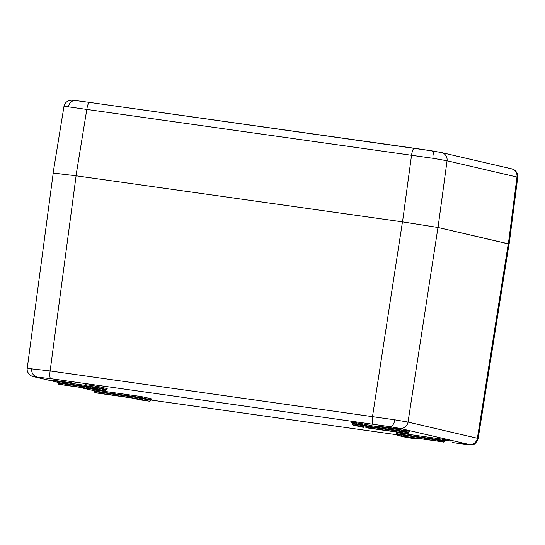 <?xml version="1.0" encoding="UTF-8"?>
<svg xmlns="http://www.w3.org/2000/svg" width="545" height="545" viewBox="0 0 545 545"><rect width="100%" height="100%" fill="white"/><g stroke="black" fill="none" stroke-linecap="round" stroke-linejoin="round"><path stroke-width="0.82" d="M509.03 244.099L508.376 243.819L516.98 176.996A7.473 7.276 -76.9 0 0 511.448 168.8C512.184 168.657 517.982 170.435 517.75 177.22L447.064 160.768L433.895 158.431L68.432 106.84C64.29 106.377 63.05 106.364 64.719 106.793M68.432 106.84A7.473 6.356 -83.5 0 1 75.53 100.559L89.537 102.399A7.473 1.71 -82 0 0 86.832 109.307L75.993 175.776L402.53 221.87L411.557 155.141A7.473 1.71 -82 0 1 414.261 148.233A7.473 1.71 -82 0 1 414.295 148.24L431.041 150.74A7.473 3.931 -81 0 1 431.136 150.754L89.537 102.399A7.473 1.71 -82 0 1 89.571 102.406L414.227 148.233M75.993 175.776L53.212 173.078M433.895 158.431A7.473 3.931 -81 0 0 431.136 150.754L441.532 152.573A7.473 7.276 -76.9 0 1 447.064 160.768L438.037 227.49L508.376 243.819M438.037 227.49L402.53 221.87M396.992 432.696L446.001 439.72A0.995 0.967 -77 0 0 444.897 440.551L444.815 441.075A0.995 0.967 103 0 1 443.712 441.906L397.673 435.407A0.995 0.967 103.1 0 1 397.584 435.394L396.692 434.256L397.625 434.331L444.965 441.13L445.054 440.605L396.76 433.725L396.12 432.675L396.992 432.696A0.995 0.845 -83.5 0 1 397.687 433.786M397.673 435.407L406.032 437.349L416.067 438.766A0.995 0.967 -76.9 0 0 417.061 438.255M407.428 433.486L401.222 432.505L401.14 431.483L408.682 432.703C407.994 433.65 407.367 433.909 406.808 433.473L367.596 427.968L407.428 433.486A0.995 0.967 -77 0 0 408.532 432.655L408.614 432.124L405.875 431.64L371.206 426.721L361.485 424.616L352.104 423.356L351.457 422.307L352.336 422.327A0.995 0.845 -83.5 0 1 353.031 423.424M352.336 422.327L356.771 422.913L356.777 424.46L371.125 427.246L372.085 425.836L406.536 430.741A0.995 0.525 -81 0 0 405.875 431.64M353.01 425.046A0.995 0.967 -76.9 0 1 352.922 425.025L352.036 423.894L356.777 424.46L356.852 425.481L353.01 425.046L363.665 427.382A0.995 0.525 99 0 1 363.658 427.382L361.294 426.967A0.995 0.967 103.1 0 1 361.212 426.946M134.983 398.225L95.797 392.72L132.326 398.061L148.914 401.134L134.983 398.225L134.901 397.203L150.815 400.371L150.911 399.846M95.143 392.707A0.995 0.967 103.2 0 1 95.055 392.686L94.169 391.555L95.103 391.63L134.901 397.203L134.983 396.678L94.237 391.017L93.597 389.968A0.995 0.967 -76.9 0 0 93.57 389.968L94.469 389.988A0.995 0.845 -83.5 0 1 95.171 391.085M140.303 396.46L143.485 397.012A0.995 0.967 -76.9 0 0 142.381 397.85L134.983 396.678L134.901 395.656L140.303 396.46A0.995 0.525 -81 0 0 139.636 397.359M58.771 384.266A0.995 0.967 -79 0 0 58.86 384.28L61.156 384.681A0.995 0.525 99 0 1 61.135 384.675L58.778 384.266L57.886 383.128L58.812 383.203L85.694 386.957M104.252 390.765A0.995 0.845 96.5 0 0 104.286 390.772L61.149 384.681L104.252 390.765L96.54 388.837L86.505 387.42A0.995 0.967 103.1 0 1 86.417 387.406L85.531 386.269L86.457 386.344L97.637 388.006L106.159 390.002L106.248 389.477L97.725 387.481L85.592 385.737L85.013 384.702M90.354 387.863L90.259 385.288L95.641 386.092A0.995 0.525 -81 0 0 94.98 386.998M57.307 381.548L62.634 382.154L62.716 383.176L57.954 382.597L57.307 381.548A0.995 0.967 103.1 0 1 57.327 381.555M28.02 368.44L50.133 370.954L394.853 419.827L408.028 422.082L478.135 438.446M445.095 440.449L451.178 441.137L445.313 440.081M392.311 428.431L378.646 426.217L397.693 428.84L400.936 429.474L392.311 428.431M65.782 382.338L74.399 383.38L71.163 382.747L52.116 380.124L65.782 382.338M452.548 442.601A7.473 1.71 98 0 0 452.582 442.608L469.136 444.488L399.757 428.384L389.879 426.667L50.74 378.659L34.158 376.772A7.473 7.276 103.1 0 1 33.545 376.663C33.143 377.29 26.146 373.788 27.25 368.209L53.219 173.031L76.096 175.79L402.462 221.863L437.969 227.483L509.037 244.051L478.169 438.453C476.473 442.486 474.777 444.468 473.094 444.4C469.579 444.993 471.636 444.89 466.595 444.447L452.582 442.608A7.473 1.71 98 0 0 452.623 442.615M408.682 432.716L408.614 432.124A0.995 0.967 101.8 0 1 409.717 431.293L409.315 431.327M150.924 398.926L151.823 399.015L150.904 399.839L142.381 397.85L142.299 398.375A0.995 0.967 103.1 0 1 141.196 399.206M86.505 387.42L93.508 389.048M132.326 398.061L139.445 399.717A0.995 0.967 -76.9 0 0 139.527 399.73M401.14 429.937L401.14 431.483L371.125 427.246L370.246 428.132L356.852 425.481M408.913 437.104L443.712 441.906M75.762 100.587L89.571 102.406M442.819 439.161A0.995 0.525 -81 0 0 442.159 440.067M401.44 433.282L401.542 435.85M415.419 438.752A0.995 0.845 96.5 0 0 415.454 438.759C416.019 439.188 416.639 438.936 417.327 437.989M443.058 441.893A0.995 0.845 96.5 0 0 443.092 441.9C443.65 442.329 444.277 442.077 444.965 441.13M415.447 438.759L408.328 437.751A0.995 0.525 99 0 1 408.314 437.751M441.416 441.511A0.995 0.525 -81 0 0 442.077 440.605M437.424 438.357L437.506 440.925M398.32 435.428A0.995 0.845 -83.5 0 1 397.625 434.331M405.126 433.084A0.995 0.525 -81 0 0 405.787 432.185M360.742 426.061A0.995 0.525 -81 0 0 361.403 425.155M353.657 425.059A0.995 0.845 -83.5 0 1 352.962 423.962M406.536 430.741L409.717 431.293M356.771 422.913L365.334 424.269A0.995 0.967 -76.9 0 0 364.23 425.1L364.149 425.625A0.995 0.967 103.1 0 1 363.045 426.463M362.153 423.71A0.995 0.525 -81 0 0 361.485 424.616M139.363 399.696A0.995 0.967 -76.9 0 0 139.438 399.717L141.816 400.132A0.995 0.525 99 0 1 141.809 400.125L148.942 401.134A0.995 0.845 96.5 0 0 148.976 401.14M95.062 392.693L97.432 393.102A0.995 0.525 99 0 1 97.419 393.102L132.312 398.054M148.914 401.134A0.995 0.845 96.5 0 0 148.948 401.134C149.507 401.57 150.134 401.318 150.815 400.371M143.485 397.012L151.851 398.954A0.995 0.967 -76.9 0 0 150.747 399.792L150.658 400.316A0.995 0.967 103.1 0 1 149.562 401.147M95.797 392.72A0.995 0.845 -83.5 0 1 95.103 391.63M138.893 398.804A0.995 0.525 -81 0 0 139.554 397.905M99.02 393.143L98.917 390.574L134.901 395.656M94.469 389.988L98.917 390.574M93.706 389.096L58.86 384.28M59.514 384.3A0.995 0.845 -83.5 0 1 58.812 383.203M87.152 387.441A0.995 0.845 -83.5 0 1 86.457 386.344M94.23 388.435A0.995 0.525 -81 0 0 94.891 387.536M96.54 388.837A0.995 0.967 -76.9 0 0 97.637 388.006L97.725 387.481A0.995 0.967 103.1 0 1 98.822 386.643L107.195 388.592A0.995 0.967 -76.9 0 0 106.091 389.423L106.002 389.947A0.995 0.967 103.1 0 1 104.899 390.779M58.186 381.568A0.995 0.845 -83.5 0 1 58.88 382.665M84.931 384.688A0.995 0.967 -76.9 0 1 84.972 384.695L85.824 384.709A0.995 0.845 -83.5 0 1 86.526 385.799M85.824 384.709L90.259 385.288M95.641 386.092L98.822 386.643M508.267 243.799L477.406 438.187A7.473 7.276 103.1 0 1 469.136 444.488M389.879 426.667A7.473 3.931 -81 0 0 394.853 419.827M402.462 221.863L372.521 416.462A7.473 1.71 98 0 0 373.127 424.167M36.931 376.84A7.473 6.356 -83.5 0 1 31.719 368.563M150.876 400.016L396.746 434.726L150.876 400.023M34.158 376.772L57.947 382.297M79.516 387.304L94.23 390.717M62.634 382.154L85.579 385.39M107.195 388.592L106.786 388.619M151.851 398.954L151.449 398.988M365.334 424.269L372.085 425.836M446.001 439.72L445.599 439.747M76.096 175.79L50.133 370.954A7.473 1.71 98 0 0 50.74 378.659M437.969 227.483L408.028 422.082A7.473 7.276 103.1 0 1 399.757 428.384M416.067 438.766L408.866 437.097M401.222 432.505L370.246 428.132M85.517 386.391L62.716 383.176L62.736 384.722M361.376 426.987A0.995 0.967 103.1 0 1 361.294 426.967L352.928 425.025M443.092 441.893L408.886 437.097M53.11 173.01L63.956 106.52C64.644 103.346 66.531 101.322 69.617 100.444C72.396 100.089 70.584 100.123 75.53 100.559M517.75 177.22L509.139 244.065M441.532 152.573L511.448 168.8M104.286 390.772C104.851 391.201 105.478 390.949 106.159 390.002M396.692 434.263L396.76 433.731M352.029 423.901L352.097 423.363M94.169 391.562L94.237 391.031M85.524 386.276L85.592 385.744M57.886 383.135L57.947 382.604M33.545 376.663L57.947 382.324M79.209 387.263L94.237 390.751M106.248 389.471L107.161 388.646L106.268 388.565M93.604 389.076L86.423 387.406M408.77 432.171L409.683 431.354L408.791 431.265M408.328 437.751L397.591 435.394M445.054 440.598L445.974 439.774L445.074 439.692"/></g></svg>
